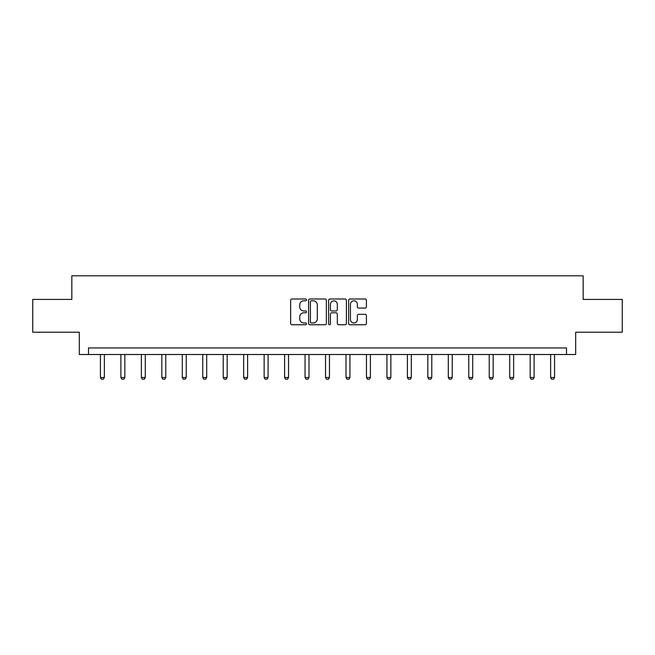 <?xml version="1.0" encoding="UTF-8"?>
<svg xmlns="http://www.w3.org/2000/svg" width="655" height="655" viewBox="0 0 655 655"><rect width="100%" height="100%" fill="white"/><g stroke="black" fill="none" stroke-linecap="round" stroke-linejoin="round"><path stroke-width="0.98" d="M306.515 299.9A0.901 0.901 0 0 0 305.615 298.999L291.933 298.999A1.285 1.285 0 0 0 290.64 300.293L290.64 323.464A1.285 1.285 0 0 0 291.933 324.749L305.615 324.749A0.901 0.901 0 0 0 306.515 323.848A0.901 0.901 0 0 0 305.615 322.948L303.838 322.948A4.118 4.118 0 0 1 299.72 318.829L299.72 316.897A4.118 4.118 0 0 1 303.838 312.779L305.615 312.779A0.901 0.901 0 0 0 306.515 311.878A0.901 0.901 0 0 0 305.615 310.978L303.838 310.978A4.118 4.118 0 0 1 299.72 306.859L299.72 304.927A4.118 4.118 0 0 1 303.838 300.801L305.615 300.801A0.901 0.901 0 0 0 306.515 299.9M365.13 308.079A1.285 1.285 0 0 0 366.415 306.794L366.415 300.293A1.285 1.285 0 0 0 365.13 298.999L349.934 298.999A1.285 1.285 0 0 0 348.648 300.293L348.648 323.464A1.285 1.285 0 0 0 349.934 324.749L365.13 324.749A1.285 1.285 0 0 0 366.415 323.464L366.415 315.612A1.285 1.285 0 0 0 365.13 314.326L358.629 314.326A1.285 1.285 0 0 0 357.343 315.612L357.343 319.509A3.447 3.447 0 0 1 353.897 322.948A3.447 3.447 0 0 1 350.45 319.509L350.45 304.248A3.447 3.447 0 0 1 353.897 300.801A3.447 3.447 0 0 1 357.343 304.248L357.343 306.794A1.285 1.285 0 0 0 358.629 308.079L365.13 308.079M566.501 354.511L575.679 354.511L575.679 332.208L622.25 332.208L622.25 299.417L583.163 299.417L583.163 275.804L71.837 275.804L71.837 299.417L32.75 299.417L32.75 332.208L79.32 332.208L79.32 354.511L566.501 354.511L566.501 347.952L88.499 347.952L88.499 354.511M326.37 300.293A1.285 1.285 0 0 0 325.085 298.999L309.889 298.999A1.285 1.285 0 0 0 308.603 300.293L308.603 323.464A1.285 1.285 0 0 0 309.889 324.749L325.085 324.749A1.285 1.285 0 0 0 326.37 323.464L326.37 300.293M329.915 298.999L345.111 298.999A1.285 1.285 0 0 1 346.397 300.293L346.397 323.464A1.285 1.285 0 0 1 345.111 324.749L338.602 324.749A1.285 1.285 0 0 1 337.317 323.464L337.317 314.064A1.285 1.285 0 0 0 336.031 312.779L331.717 312.779A1.285 1.285 0 0 0 330.431 314.064L330.431 323.848A0.901 0.901 0 0 1 329.531 324.749A0.901 0.901 0 0 1 328.63 323.848L328.63 300.293A1.285 1.285 0 0 1 329.915 298.999M311.305 300.801A0.901 0.901 0 0 0 310.404 301.701L310.404 322.047A0.901 0.901 0 0 0 311.305 322.948L313.172 322.948A4.118 4.118 0 0 0 317.298 318.829L317.298 304.927A4.118 4.118 0 0 0 313.172 300.801L311.305 300.801M337.317 304.313A3.447 3.447 0 0 0 333.87 300.866A3.447 3.447 0 0 0 330.431 304.313L330.431 309.692A1.285 1.285 0 0 0 331.717 310.978L336.031 310.978A1.285 1.285 0 0 0 337.317 309.692L337.317 304.313M100.436 354.511L100.436 377.493L104.374 377.493L104.374 354.511M104.374 377.493L103.392 379.196L101.419 379.196L100.436 377.493M120.897 354.511L120.897 377.493L124.835 377.493L124.835 354.511M124.835 377.493L123.852 379.196L121.887 379.196L120.897 377.493M141.365 354.511L141.365 377.493L145.295 377.493L145.295 354.511M145.295 377.493L144.313 379.196L142.348 379.196L141.365 377.493M161.826 354.511L161.826 377.493L165.764 377.493L165.764 354.511M165.764 377.493L164.782 379.196L162.808 379.196L161.826 377.493M182.286 354.511L182.286 377.493L186.225 377.493L186.225 354.511M186.225 377.493L185.242 379.196L183.277 379.196L182.286 377.493M202.755 354.511L202.755 377.493L206.685 377.493L206.685 354.511M206.685 377.493L205.703 379.196L203.738 379.196L202.755 377.493M223.216 354.511L223.216 377.493L227.154 377.493L227.154 354.511M227.154 377.493L226.163 379.196L224.198 379.196L223.216 377.493M243.676 354.511L243.676 377.493L247.615 377.493L247.615 354.511M247.615 377.493L246.632 379.196L244.667 379.196L243.676 377.493M264.145 354.511L264.145 377.493L268.075 377.493L268.075 354.511M268.075 377.493L267.093 379.196L265.128 379.196L264.145 377.493M284.606 354.511L284.606 377.493L288.544 377.493L288.544 354.511M288.544 377.493L287.553 379.196L285.588 379.196L284.606 377.493M305.066 354.511L305.066 377.493L309.004 377.493L309.004 354.511M309.004 377.493L308.022 379.196L306.057 379.196L305.066 377.493M325.535 354.511L325.535 377.493L329.465 377.493L329.465 354.511M329.465 377.493L328.482 379.196L326.517 379.196L325.535 377.493M345.996 354.511L345.996 377.493L349.934 377.493L349.934 354.511M349.934 377.493L348.943 379.196L346.978 379.196L345.996 377.493M366.456 354.511L366.456 377.493L370.394 377.493L370.394 354.511M370.394 377.493L369.412 379.196L367.447 379.196L366.456 377.493M386.925 354.511L386.925 377.493L390.855 377.493L390.855 354.511M390.855 377.493L389.872 379.196L387.907 379.196L386.925 377.493M407.385 354.511L407.385 377.493L411.324 377.493L411.324 354.511M411.324 377.493L410.333 379.196L408.368 379.196L407.385 377.493M427.846 354.511L427.846 377.493L431.784 377.493L431.784 354.511M431.784 377.493L430.802 379.196L428.837 379.196L427.846 377.493M448.315 354.511L448.315 377.493L452.245 377.493L452.245 354.511M452.245 377.493L451.262 379.196L449.297 379.196L448.315 377.493M468.775 354.511L468.775 377.493L472.714 377.493L472.714 354.511M472.714 377.493L471.723 379.196L469.758 379.196L468.775 377.493M489.236 354.511L489.236 377.493L493.174 377.493L493.174 354.511M493.174 377.493L492.192 379.196L490.218 379.196L489.236 377.493M509.705 354.511L509.705 377.493L513.635 377.493L513.635 354.511M513.635 377.493L512.652 379.196L510.687 379.196L509.705 377.493M530.165 354.511L530.165 377.493L534.103 377.493L534.103 354.511M534.103 377.493L533.113 379.196L531.148 379.196L530.165 377.493M550.626 354.511L550.626 377.493L554.564 377.493L554.564 354.511M554.564 377.493L553.581 379.196L551.608 379.196L550.626 377.493"/></g></svg>
